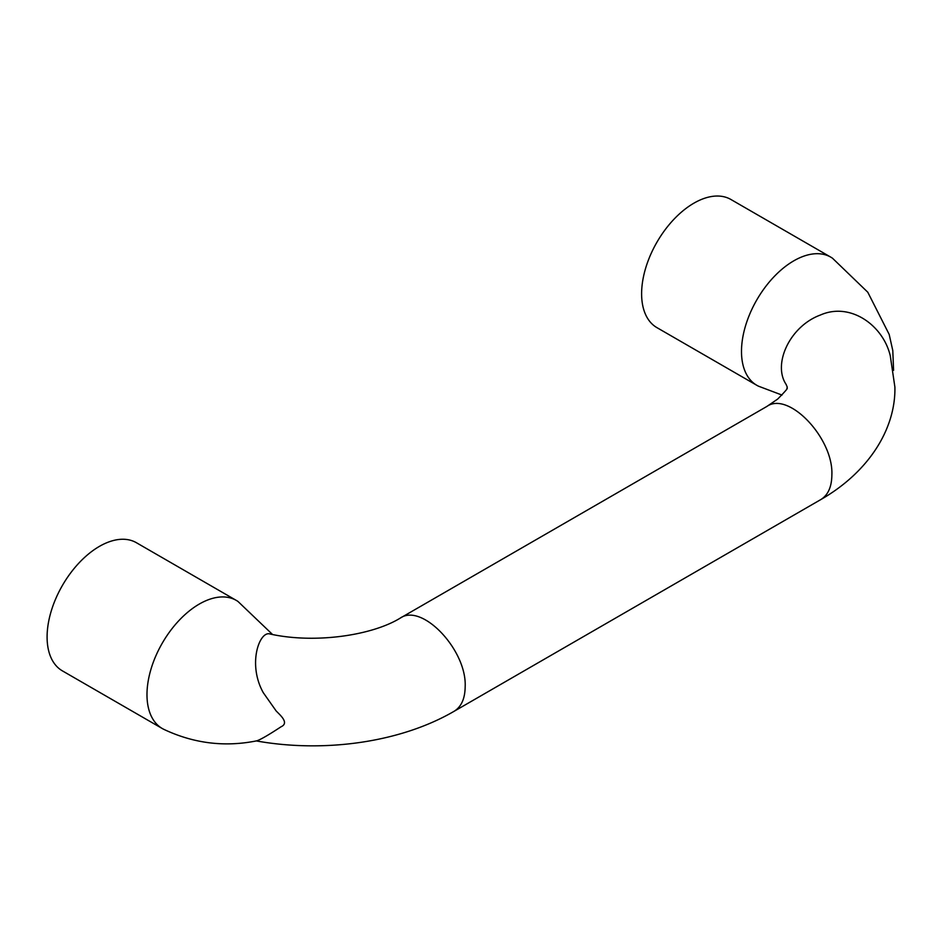 <?xml version="1.0" encoding="UTF-8"?>
<svg xmlns="http://www.w3.org/2000/svg" width="942" height="942" viewBox="0 0 942 942"><rect width="100%" height="100%" fill="white"/><g stroke="black" fill="none" stroke-linecap="round" stroke-linejoin="round"><path stroke-width="1.41" d="M766.906 406.414C788.701 390.965 833.623 438.383 831.868 474.992C831.715 486.967 827.994 495.174 820.729 499.625C868.524 472.26 895.771 429.034 894.9 387.127L890.272 355.793C883.16 325.39 850.391 301.746 820.388 315.028C789.761 326.297 772.57 364.036 786.052 384.301L787.277 387.127L786.9 388.328C788.43 387.704 785.357 391.283 777.703 399.043L766.918 406.426L400.209 618.129C422.016 602.68 466.926 650.098 465.171 686.706C465.018 698.67 461.297 706.877 454.02 711.34C400.362 742.543 324.06 753.105 256.059 740.883M782.013 395.075L758.569 386.22A73.982 42.72 -60 0 1 756.815 385.302A73.982 42.72 -60 0 1 756.815 299.874A73.982 42.72 -60 0 1 830.797 257.154A73.982 42.72 -60 0 1 832.481 258.214A73.982 42.72 -60 0 1 832.516 258.238L867.782 292.22L889.189 334.434L892.792 350.577L893.581 370.347M162.307 728.543A73.982 42.72 -60 0 1 162.307 643.103A73.982 42.72 -60 0 1 236.289 600.395L136.413 542.722A73.982 42.72 -60 0 0 62.419 585.441A73.982 42.72 -60 0 0 62.419 670.881L162.307 728.543A73.982 42.72 -60 0 0 164.061 729.461C193.922 743.497 224.855 747.289 256.836 740.824C260.781 739.494 268.835 734.819 281.022 726.8C289.253 723.067 280.928 715.79 276.183 710.998L263.265 692.664C247.169 663.733 259.745 630.245 270.142 634.025C314.758 643.916 371.925 635.532 400.22 618.129M236.289 600.395A73.982 42.72 -60 0 1 237.973 601.455L272.544 634.496M756.815 385.302L656.939 327.639A73.982 42.72 -60 0 1 656.939 242.2A73.982 42.72 -60 0 1 730.921 199.492L830.797 257.154M820.717 499.625L454.032 711.34"/></g></svg>
